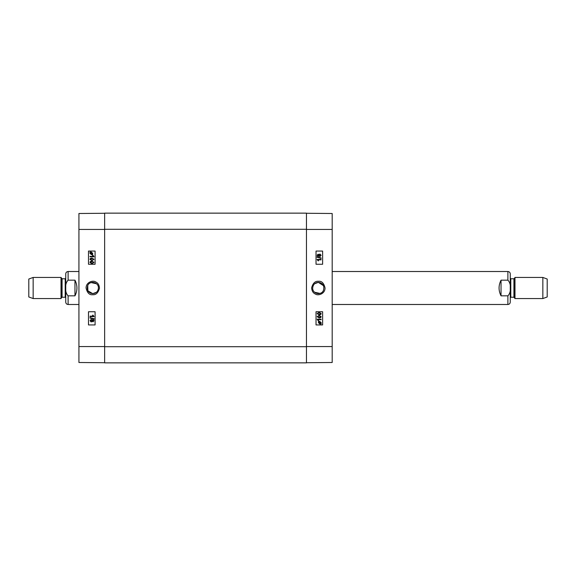 <?xml version="1.0" encoding="UTF-8"?>
<svg xmlns="http://www.w3.org/2000/svg" width="576" height="576" viewBox="0 0 576 576"><rect width="100%" height="100%" fill="white"/><g stroke="black" fill="none" stroke-linecap="round" stroke-linejoin="round"><path stroke-width="0.86" d="M104.645 346.702L104.645 362.858L306.468 362.858L306.468 213.142L104.645 213.142L104.645 346.702L306.468 346.702M68.112 280.166L74.966 280.166C77.587 285.386 77.587 290.614 74.966 295.834L68.112 295.834C64.591 292.558 64.591 283.442 68.112 280.166L68.112 271.512L78.926 271.512M74.966 295.834L74.966 280.166M68.112 295.834L68.112 304.488C66.665 304.351 65.873 303.559 65.736 302.112L65.736 273.888C65.873 272.441 66.665 271.649 68.112 271.512M33.149 277.445L28.8 279.029L28.8 296.971L33.149 298.555L61.013 298.555L61.013 277.445L33.149 277.445L33.149 298.555M65.736 278.237L65.203 278.77L62.078 278.77L61.013 277.445M507.888 295.834L501.034 295.834C498.413 290.614 498.413 285.386 501.034 280.166L507.888 280.166C511.409 283.442 511.409 292.558 507.888 295.834L507.888 304.488L332.186 304.488M501.034 280.166L501.034 295.834M507.888 280.166L507.888 271.512C509.335 271.649 510.127 272.441 510.264 273.888L510.264 302.112C510.127 303.559 509.335 304.351 507.888 304.488M542.851 298.555L547.2 296.971L547.2 279.029L542.851 277.445L514.987 277.445L514.987 298.555L542.851 298.555L542.851 277.445M510.797 297.23L510.797 278.77L510.264 278.237L510.264 297.763L510.797 297.23L513.922 297.23L514.987 298.555M92.772 293.652C88.135 292.802 86.443 290.102 87.689 285.552C89.921 280.195 98.734 282.204 98.424 288C98.086 291.427 96.199 293.314 92.772 293.652L96.509 292.241L92.772 293.652L87.883 290.83L87.746 285.422M94.01 282.492L91.159 282.586L96.502 283.759L94.939 282.78M91.958 258.552L90.338 259.337L91.958 258.552L93.29 258.804L93.571 259.337L91.958 260.129L90.338 259.337L91.958 260.129M93.974 259.337L91.958 260.626L89.935 259.337L90.346 258.444L91.958 258.048L93.982 259.337L91.958 260.626M91.958 258.048L93.982 259.337M90 256.32L93.096 256.32L92.513 255.348L93.974 256.802L90 256.802L90 256.32L93.096 256.32M92.988 255.348L93.974 256.493M90.482 252.72L90.266 253.31L90.475 252.72L91.973 254.059L91.31 254.21L90.259 253.31L91.318 254.21M92.16 253.908L90.655 252.569L92.16 253.908L92.39 253.318L91.325 252.41M91.325 252.05L92.693 253.318L92.585 254.606L91.325 254.57L89.957 253.318L90.05 252.029L91.318 252.05L92.686 253.318L92.592 254.606M92.239 254.29L91.325 254.57M93.031 320.054L93.636 320.695L93.002 321.336L92.39 320.702L93.031 320.054L92.398 320.702L93.01 321.336M91.21 319.896L90.396 320.702L91.202 319.896L91.994 320.688L91.188 321.502L90.389 320.702L91.188 321.502M93.017 319.558L94.032 320.688L93.002 321.84L92.21 321.25L91.188 321.998L89.993 320.695L91.202 319.392L92.21 320.155L93.01 319.558L94.039 320.688L93.002 321.84M92.21 321.25L91.195 321.998M92.21 320.155L91.202 319.392M94.082 318.78L94.082 319.176L89.993 318.031L89.993 317.635L94.09 318.78L94.082 319.176M90 317.635L94.09 318.78M90.058 316.138L93.154 316.138L92.57 315.166L94.032 316.62L90.058 316.62L90.058 316.138L93.154 316.138M94.039 316.62L93.038 315.166M91.958 261.626L90.338 262.411L91.958 261.626L93.29 261.871L93.571 262.411L91.958 263.203L90.338 262.411L91.958 263.203M93.974 262.411L91.958 263.7L89.935 262.411L90.346 261.518L91.958 261.122L93.982 262.411L91.958 263.7M91.958 261.122L93.982 262.411M95.083 311.746L88.495 311.746L88.495 324.936L95.083 324.936L88.488 324.936L88.488 311.746L95.083 311.746L95.083 324.936M95.083 251.064L88.495 251.064L88.495 264.254L95.083 264.254L88.488 264.254L88.488 251.064L95.083 251.064L95.083 264.254M86.062 288C87.228 292.889 89.431 295.128 92.664 294.718C95.918 295.049 98.194 292.874 99.482 288.194C99.245 284.962 97.963 282.874 95.645 281.93C93.262 280.03 86.076 281.916 86.062 288M104.645 213.271L78.926 213.502L78.926 362.498L104.645 362.729M93.082 282.362L92.47 282.362M87.898 285.149L87.624 285.674M87.494 290.002L88.682 291.895M88.906 292.111L90.612 293.22L92.772 293.652L94.939 293.22L96.509 292.241M318.341 282.348C322.978 283.198 324.67 285.898 323.431 290.448C321.192 295.805 312.379 293.796 312.689 288C313.034 284.573 314.914 282.686 318.341 282.348L314.611 283.759L318.341 282.348L323.489 285.674M317.102 293.508L319.961 293.414L314.611 292.241L316.174 293.22M319.162 317.448L317.542 316.663L319.162 315.871L320.782 316.663L319.162 317.448M319.154 317.448L320.774 316.663L319.154 315.871M319.162 317.952L317.131 316.663L319.162 315.374L321.178 316.663L320.767 317.556L319.162 317.952L317.138 316.663L319.162 315.374M321.113 319.68L318.017 319.68L318.6 320.652L317.138 319.198L321.113 319.198L321.113 319.68L318.017 319.68M318.125 320.652L317.131 319.198M320.63 323.28L320.854 322.69L320.638 323.28L319.14 321.941L319.802 321.79L320.854 322.69L319.795 321.79M318.953 322.092L320.458 323.431L318.953 322.092L318.73 322.682L319.788 323.59M319.788 323.95L318.42 322.682L318.528 321.394L319.795 321.43L321.156 322.682L321.07 323.971L319.795 323.95L318.427 322.682L318.521 321.394M318.874 321.71L319.788 321.43M320.71 323.654L321.07 323.971M318.082 255.946L318.715 255.298L318.082 255.946L317.484 255.305L318.11 254.664L318.722 255.298L318.103 254.664M319.91 256.104L320.717 255.298L319.91 256.104L319.118 255.312L319.932 254.498L320.724 255.298L319.925 254.498M318.096 256.442L317.081 255.312L318.118 254.16L318.91 254.75L319.925 254.002L321.12 255.305L319.91 256.608L318.91 255.845L318.103 256.442L317.081 255.312L318.118 254.16M318.902 254.75L319.918 254.002M319.903 256.608L318.902 255.845M321.12 258.365L317.03 257.22L317.03 256.824L321.12 257.969L321.12 258.365L317.03 257.22L317.03 256.824M321.055 259.862L317.959 259.862L318.542 260.834L317.081 259.38L321.055 259.38L321.055 259.862L317.959 259.862M318.067 260.834L317.081 259.38M319.162 314.374L317.822 314.129L317.542 313.589L319.162 312.797L320.782 313.589L319.162 314.374M319.154 314.374L320.774 313.589L319.154 312.797M319.162 314.878L317.131 313.589L319.162 312.3L321.178 313.589L320.767 314.482L319.162 314.878L317.138 313.589L319.162 312.3M316.03 264.254L322.618 264.254L322.618 251.064L316.03 251.064L322.625 251.064L322.625 264.254L316.03 264.254L316.03 251.064M316.03 324.936L322.618 324.936L322.618 311.746L316.03 311.746L322.625 311.746L322.625 324.936L316.03 324.936L316.03 311.746M325.051 288C323.885 283.111 321.682 280.872 318.449 281.282C315.194 280.951 312.919 283.126 311.63 287.806C311.875 291.038 313.15 293.126 315.468 294.07C317.851 295.97 325.037 294.084 325.051 288M306.468 362.729L332.186 362.498L332.186 213.502L306.468 213.271M318.031 293.638L318.643 293.638M323.626 285.998L322.43 284.105M322.207 283.889L320.501 282.78L318.341 282.348L316.174 282.78L314.611 283.759M104.645 229.298L306.468 229.298M61.625 278.503L61.625 297.497L61.013 298.555M62.078 278.77L62.078 297.23L61.625 297.497M65.203 278.77L65.203 297.23L65.736 297.763M514.375 297.497L514.375 278.503L514.987 277.445M513.922 297.23L513.922 278.77L514.375 278.503M104.645 229.435L78.926 229.435M104.645 346.565L78.926 346.565M306.468 346.565L332.186 346.565M306.468 229.435L332.186 229.435M68.112 304.488L78.926 304.488M62.078 297.23L65.203 297.23M507.888 271.512L332.186 271.512M513.922 278.77L510.797 278.77"/></g></svg>
